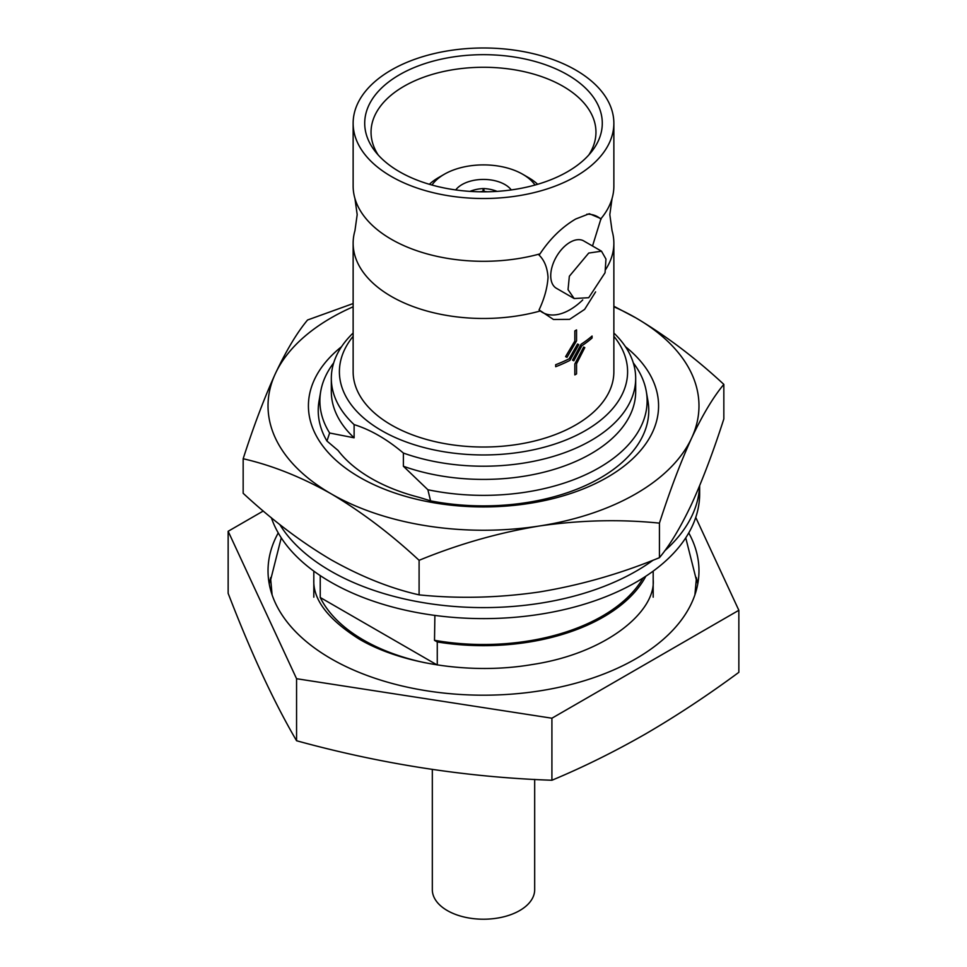 <?xml version="1.0" encoding="UTF-8"?>
<svg xmlns="http://www.w3.org/2000/svg" width="967" height="967" viewBox="0 0 967 967"><rect width="100%" height="100%" fill="white"/><g stroke="black" fill="none" stroke-linecap="round" stroke-linejoin="round"><path stroke-width="1.45" d="M699.588 485.857A216.149 124.791 180 0 1 664.643 550.9M653.112 560.171A216.149 124.791 180 0 1 330.666 571.062A216.149 124.791 180 0 1 279.777 524.525M271.364 517.744A216.149 124.791 0 0 0 330.666 582.061A216.149 124.791 0 0 0 566.215 609.113A216.149 124.791 0 0 0 699.649 493.811L699.649 485.7M592.529 246.005L600.99 218.651A130.364 75.269 0 0 0 612.063 198.501A130.364 75.269 0 0 0 613.864 186.039L613.864 123.256A130.364 75.269 0 0 0 575.679 70.035A130.364 75.269 0 0 0 433.615 53.717A130.364 75.269 0 0 0 353.136 123.256A130.364 75.269 0 0 0 391.321 176.477A130.364 75.269 0 0 0 533.385 192.784A130.364 75.269 0 0 0 613.864 123.256M353.136 123.256L353.136 186.039A130.364 75.269 0 0 0 354.937 198.501A130.364 75.269 0 0 0 391.321 239.26A130.364 75.269 0 0 0 539.985 253.874L539.066 255.095C544.361 260.183 547.346 267.593 548.035 277.324C547.358 287.815 544.361 298.67 539.066 309.911L553.462 319.473L569.587 319.364L584.636 309.38L595.612 291.877M353.136 303.553L307.566 319.992C297.05 332.575 286.317 350.465 275.365 373.649C264.39 397.727 253.656 426.096 243.164 458.745C272.017 465.32 301.341 477.009 331.137 493.811C361.295 511.688 390.62 533.857 419.098 560.316C458.334 544.179 498.392 532.744 539.272 526.012A215.472 124.405 0 0 0 635.863 493.811A215.472 124.405 0 0 0 691.635 438.051C702.61 414.819 713.344 396.929 723.836 384.382C695.346 357.923 666.021 335.754 635.863 317.877A215.472 124.405 0 0 0 613.864 306.793M353.136 306.793A215.472 124.405 0 0 0 275.365 373.649A215.472 124.405 0 0 0 331.137 493.811A215.472 124.405 0 0 0 539.272 526.012C580.236 520.101 620.294 519.134 659.434 523.135C669.95 490.426 680.683 462.057 691.635 438.051A215.472 124.405 0 0 0 635.863 317.877L613.864 306.237M341.556 346.682A175.075 101.076 0 0 0 369.998 482.811A175.075 101.076 0 0 0 607.3 477.323A175.075 101.076 0 0 0 625.444 346.682M403.384 453.052L403.384 466.251L427.873 489.737A163.616 94.464 0 0 0 599.202 467.69A163.616 94.464 0 0 0 646.307 391.514L647.95 400.991A165.272 95.419 180 0 1 600.362 477.94A165.272 95.419 180 0 1 430.557 500.858L419.424 497.425A158.914 91.744 0 0 1 338.075 450.465L326.943 441.037A165.272 95.419 180 0 1 319.05 400.991L320.693 391.514A163.616 94.464 0 0 0 329.626 433.011L354.115 437.809L354.115 424.61C370.554 429.723 386.969 439.211 403.384 453.052A152.182 87.864 0 0 0 591.103 440.481A152.182 87.864 0 0 0 635.682 378.363A152.182 87.864 0 0 0 613.864 333.035M432.322 769.466L432.322 889.676A51.178 29.542 0 0 0 447.31 910.563A51.178 29.542 0 0 0 503.082 916.97A51.178 29.542 0 0 0 534.678 889.676L534.678 779.426M469.926 191.381A29.626 17.744 -178.1 0 1 483.077 188.541L483.065 191.829M535.029 185.035A55.482 32.032 0 0 0 522.736 174.278L528.453 177.577A63.568 36.698 180 0 1 537.64 184.286M511.277 189.931A30.303 17.491 0 0 0 504.931 184.552A30.303 17.491 0 0 0 455.723 189.931M278.242 532.926A215.472 124.405 0 0 0 268.028 570.784A215.472 124.405 0 0 0 401.039 685.724A215.472 124.405 0 0 0 635.863 658.757A215.472 124.405 0 0 0 698.972 570.784A215.472 124.405 0 0 0 688.758 532.926M697.763 583.983A215.472 124.405 0 0 0 696.252 577.48M437.265 664.933L437.265 641.955A169.684 97.969 0 0 0 603.493 616.97A169.684 97.969 0 0 0 645.847 576.211M436.987 664.885L320.234 597.485A169.684 97.969 0 0 0 425.516 662.854M320.234 597.485L320.234 575.595M434.884 615.411L434.509 640.372A167.823 96.893 0 0 0 602.163 616.209A167.823 96.893 0 0 0 609.742 611.531M353.136 333.035A152.182 87.864 0 0 0 331.318 378.363L331.318 391.55A152.182 87.864 0 0 0 354.115 437.809M333.688 362.903A163.616 94.464 0 0 0 320.693 391.514M403.384 466.251A152.182 87.864 0 0 0 591.103 453.68A152.182 87.864 0 0 0 635.682 391.55L635.682 378.363M646.307 391.514A163.616 94.464 0 0 0 633.312 362.903M353.136 336.311A144.095 83.198 0 0 0 400.616 439.816A144.095 83.198 0 0 0 585.398 430.593A144.095 83.198 0 0 0 613.864 336.311M331.318 378.363A152.182 87.864 0 0 0 354.115 424.61M263.29 510.999L228.152 531.282L228.152 593.327C250.949 652.665 273.758 701.812 296.567 740.746C381.687 764.123 466.807 777.287 551.915 780.248C583.016 767.29 614.166 751.879 645.388 734.038C676.537 715.906 707.687 695.333 738.848 672.331L738.848 610.286L695.744 517.418M399.504 74.761A118.784 68.572 180 0 1 550.864 66.771A118.784 68.572 180 0 1 591.937 151.251A118.784 68.572 180 0 1 567.496 171.739A118.784 68.572 180 0 1 375.063 151.251A118.784 68.572 180 0 1 399.504 74.761M378.194 154.974A112.45 64.922 180 0 1 371.05 132.866A112.45 64.922 180 0 1 403.988 86.293A112.45 64.922 180 0 1 527.063 72.344A112.45 64.922 180 0 1 595.95 132.866A112.45 64.922 180 0 1 588.806 154.974M539.985 253.874C550.03 238.764 561.924 227.148 575.679 219.013L589.314 213.719L600.99 218.651M574.821 363.955L574.821 374.894L574.821 363.955L583.669 347.044L574.821 363.955M584.781 347.588L583.645 347.032L584.793 347.6L576.55 363.761L576.55 373.915A130.388 75.281 180 0 1 574.833 374.906M574.821 341.061L565.586 356.642L574.833 341.073L574.833 330.919L574.821 341.061M576.537 329.916A130.364 75.269 180 0 1 574.821 330.907L574.821 330.907A130.388 75.281 0 0 0 576.55 329.928L576.537 329.916M555.699 364.728A130.388 75.281 0 0 0 569.14 358.817L577.529 344.01L578.774 344.627L577.529 344.01L569.116 358.805A130.364 75.269 180 0 1 555.674 364.716L555.699 366.711L555.674 364.716M581.107 344.24L572.5 360.135L581.107 344.24A130.388 75.281 -0 0 0 592.07 336.032A130.364 75.269 180 0 1 581.107 344.24M605.741 269.382A130.364 75.269 0 0 0 613.864 243.213L613.864 371.763A130.364 75.269 180 0 1 533.385 441.29A130.364 75.269 180 0 1 391.321 424.984A130.364 75.269 180 0 1 353.136 371.763L353.136 243.213A130.364 75.269 0 0 0 391.321 296.434A130.364 75.269 0 0 0 539.985 311.048M613.864 243.213A130.364 75.269 0 0 0 612.063 230.75L609.814 214.626L612.063 198.501M601.498 251.19L583.73 240.928A27.342 15.786 120 0 0 570.059 242.282A27.342 15.786 120 0 0 552.205 266.372A27.342 15.786 120 0 0 556.388 288.275L574.168 298.537L588.722 297.703L605.052 272.754L605.958 259.071L601.498 251.19L588.722 253.064L569.345 276.248L568.04 289.677L574.168 298.537M434.884 640.359A168.077 97.038 0 0 0 602.344 616.088A168.077 97.038 0 0 0 643.031 578.024M326.943 441.037L329.626 433.011M427.873 489.737L430.557 500.858M434.509 640.372L437.265 641.955M354.937 198.501L357.186 214.626L354.937 230.75A130.364 75.269 0 0 0 353.136 243.213M578.774 344.627L569.926 360.389A130.388 75.281 180 0 1 555.699 366.711M576.55 329.928L576.55 340.868L566.976 357.355L565.598 356.654M592.07 336.032L592.07 338.015A130.388 75.281 180 0 1 581.832 345.775L573.818 360.8L572.524 360.147M601.063 219.304A55.216 31.875 120 0 0 586.824 214.215M539.066 309.911A55.216 31.875 120 0 0 582.726 299.939M228.152 531.282L296.567 678.713L551.915 718.215L738.848 610.286M270.748 577.48A215.472 124.405 0 0 0 269.237 583.983M296.567 740.746L296.567 678.713M551.915 780.248L551.915 718.215M429.36 184.286A63.568 36.698 180 0 1 438.547 177.577L444.264 174.278A55.482 32.032 0 0 0 431.971 185.035M528.453 177.577L522.736 174.278A55.482 32.032 0 0 0 444.264 174.278M483.935 191.829L483.923 191.393A24.912 14.916 178.1 0 1 487.283 191.792M483.923 191.393L483.923 188.541A29.626 17.744 178.1 0 1 497.074 191.381M479.717 191.792A24.912 14.916 -178.1 0 1 483.077 191.393M723.836 384.382L723.836 418.929C713.32 451.649 702.586 480.007 691.635 504.025C680.659 527.257 669.926 545.146 659.434 557.681C620.198 573.818 580.14 585.253 539.272 591.985C498.295 597.908 458.237 598.863 419.098 594.862C390.62 588.432 361.295 576.743 331.137 559.796C301.341 542.197 272.017 520.028 243.164 493.291L243.164 458.745M659.434 557.681L659.434 523.135M419.098 594.862L419.098 560.316M272.09 594.826L270.724 579.584L281.252 537.845M685.748 537.845L696.276 579.584L694.91 594.826M653.184 579.584C656.049 611.071 606.853 653.39 531.91 664.583C471.449 674.942 401.281 664.063 359.047 638.994C327.934 619.255 312.861 599.455 313.816 579.584M313.816 597.183L313.816 571.122M653.184 597.183L653.184 571.122"/></g></svg>
